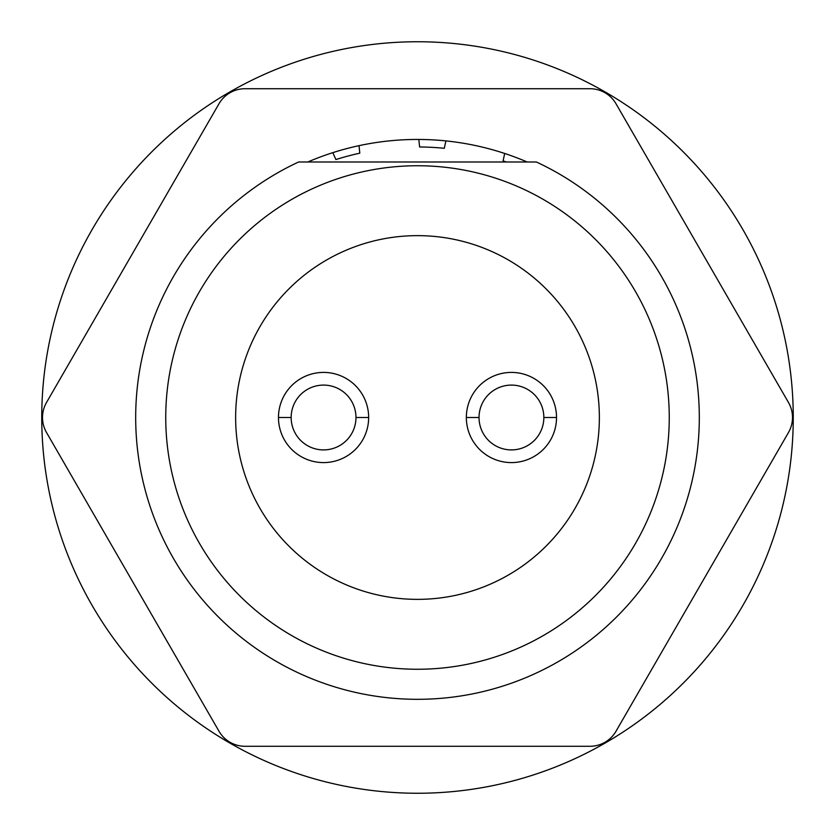 <?xml version="1.0" encoding="UTF-8"?>
<svg xmlns="http://www.w3.org/2000/svg" width="835" height="835" viewBox="0 0 835 835"><rect width="100%" height="100%" fill="white"/><g stroke="black" fill="none" stroke-linecap="round" stroke-linejoin="round"><path stroke-width="1.25" d="M332.831 152.648L335.9 159.558A270.54 270.54 0 0 1 359.802 153.181L359.029 145.666M418.826 139.445L419.608 146.97A270.54 270.54 0 0 1 444.303 148.296L445.89 140.896M504.684 153.463L503.098 160.863A270.54 270.54 0 0 1 506.417 161.99M784.952 496.042A375.75 375.75 0 0 1 338.958 784.952A375.75 375.75 0 0 1 50.048 338.958A375.75 375.75 0 0 1 496.042 50.048A375.75 375.75 0 0 1 784.952 496.042M793.25 417.5A375.75 375.75 0 0 0 417.5 41.75A375.75 375.75 0 0 0 41.75 417.5A375.75 375.75 0 0 0 417.5 793.25A375.75 375.75 0 0 0 793.25 417.5M378.015 161.99L456.985 161.99M298.617 161.99L536.383 161.99A281.812 281.812 0 0 1 417.5 699.312A281.812 281.812 0 0 1 298.617 161.99M669.253 417.5A251.752 251.752 0 0 0 417.5 165.748A251.752 251.752 0 0 0 165.748 417.5A251.752 251.752 0 0 0 417.5 669.253A251.752 251.752 0 0 0 669.253 417.5M235.637 417.5A181.863 181.863 0 0 0 417.5 599.363A181.863 181.863 0 0 0 599.363 417.5A181.863 181.863 0 0 0 417.5 235.637A181.863 181.863 0 0 0 235.637 417.5M278.473 417.5A45.09 45.09 0 0 0 323.562 462.59A45.09 45.09 0 0 0 368.652 417.5A45.09 45.09 0 0 0 323.562 372.41A45.09 45.09 0 0 0 278.473 417.5L291.154 417.5A32.408 32.408 0 0 0 323.562 449.908A32.408 32.408 0 0 0 355.971 417.5L368.652 417.5M556.528 417.5A45.09 45.09 0 0 0 511.438 372.41A45.09 45.09 0 0 0 466.347 417.5A45.09 45.09 0 0 0 511.438 462.59A45.09 45.09 0 0 0 556.528 417.5L543.846 417.5A32.408 32.408 0 0 0 511.438 385.092A32.408 32.408 0 0 0 479.029 417.5A32.408 32.408 0 0 0 511.438 449.908A32.408 32.408 0 0 0 543.846 417.5M291.154 417.5A32.408 32.408 0 0 1 323.562 385.092A32.408 32.408 0 0 1 355.971 417.5M466.347 417.5L479.029 417.5M307.823 161.99A278.055 278.055 0 0 1 527.177 161.99M788.47 402.47L616 103.749A30.06 30.06 0 0 0 589.969 88.719L245.031 88.719A30.06 30.06 0 0 0 219 103.749L46.53 402.47A30.06 30.06 0 0 0 46.53 432.53L219 731.251A30.06 30.06 0 0 0 245.031 746.281L589.969 746.281A30.06 30.06 0 0 0 616 731.251L788.47 432.53A30.06 30.06 0 0 0 788.47 402.47"/></g></svg>
